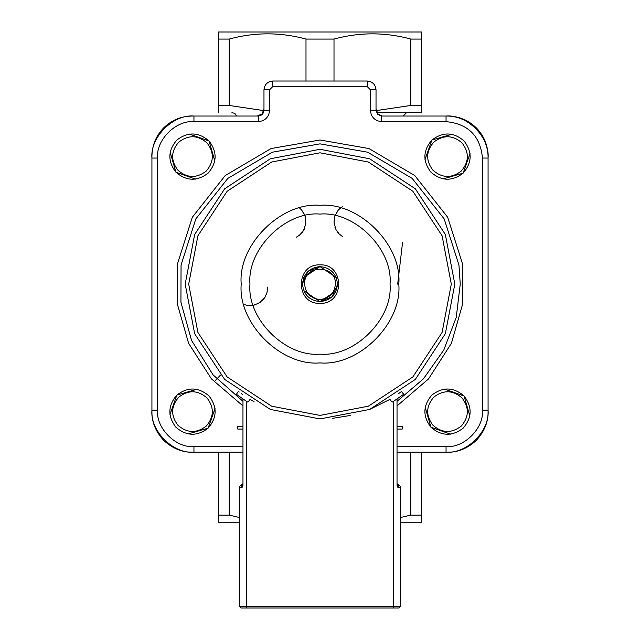 <?xml version="1.0" encoding="UTF-8"?>
<svg xmlns="http://www.w3.org/2000/svg" width="640" height="640" viewBox="0 0 640 640"><rect width="100%" height="100%" fill="white"/><g stroke="black" fill="none" stroke-linecap="round" stroke-linejoin="round"><path stroke-width="0.96" d="M239.152 391.984L238.488 391.48L236.368 394.272L245.016 400.328M239.544 396.608L237.048 394.784M247.912 402.152L243.712 399.48M399.944 396.976L399.152 397.536M396.44 399.376L393.848 401.056M394.984 400.328L402.952 394.784M393.256 401.424L394.136 400.872M246.152 401.056L246.912 401.528M403.632 394.272L401.512 391.48L398.456 393.736M238.488 391.48L239.232 392.048M241.544 393.736L242.68 394.536M185.192 284.112L194.656 333.728L224.672 379.432L270.376 409.456L320 418.92L369.624 409.456L415.328 379.432L445.344 333.728L454.808 284.112L445.344 234.488L415.328 188.784L369.624 158.768L320 149.304L270.376 158.768L224.672 188.784L194.656 234.488L185.192 284.112M247.952 402.176L242.968 398.984L247.952 402.176L250.08 399.368L254.072 401.696M332.744 418.312L350.32 415.464M369.648 409.44L389.92 399.368L392.048 402.176L397.032 398.984L392.816 401.704M195.584 179.144L175.936 172.224L170.152 152.208M189.392 134.048L209.04 140.976L214.824 160.984M176.864 140.048C167.88 150.528 167.568 161.248 175.936 172.224C186.416 181.208 197.136 181.52 208.112 173.144C217.104 162.672 217.408 151.944 209.04 140.976C198.56 131.984 187.84 131.68 176.864 140.048M424.96 159.696L431.888 140.048L451.896 134.264M470.056 153.496L463.136 173.144L443.12 178.928M464.064 140.976C453.584 131.984 442.864 131.68 431.888 140.048C422.896 150.528 422.592 161.248 430.96 172.224C441.44 181.208 452.16 181.52 463.136 173.144C472.12 162.672 472.432 151.944 464.064 140.976M444.416 389.072L464.064 395.992L469.848 416.008M450.608 434.168L430.96 427.248L425.176 407.232M463.136 428.168C472.12 417.696 472.432 406.968 464.064 395.992C453.584 387.008 442.864 386.704 431.888 395.072C422.896 405.544 422.592 416.272 430.96 427.248C441.44 436.232 452.16 436.544 463.136 428.168M215.04 408.52L208.112 428.168L188.104 433.952M169.944 414.72L176.864 395.072L196.88 389.288M175.936 427.248C186.416 436.232 197.136 436.544 208.112 428.168C217.104 417.696 217.408 406.968 209.04 395.992C198.56 387.008 187.84 386.704 176.864 395.072C167.88 405.544 167.568 416.272 175.936 427.248M397.032 452.184L446.056 452.184C466.84 454.064 489.952 430.952 488.072 410.168L488.072 158.056C488.664 135.616 468.496 115.448 446.056 116.04C466.84 114.16 489.952 137.264 488.072 158.056L488.072 156.304L488.072 158.056L482.472 158.056L482.472 410.168C484.096 428.184 464.072 448.208 446.056 446.576L397.032 446.576M242.968 446.576L193.944 446.576C175.928 448.208 155.904 428.184 157.528 410.168L157.528 158.056C155.904 140.04 175.928 120.008 193.944 121.64L258.376 121.64C265.128 120.928 268.864 117.192 269.576 110.432L269.576 89.776L272.728 86.624L367.272 86.624L370.424 89.776L370.424 110.432C371.136 117.192 374.872 120.928 381.624 121.64L446.056 121.64L446.056 116.04L447.808 116.04L381.624 116.04L377.664 114.392L376.024 110.432L376.024 89.776C375.464 84.496 372.552 81.576 367.272 81.024L272.728 81.024C267.448 81.576 264.536 84.496 263.976 89.776L263.976 110.432L262.336 114.392L258.376 116.04L193.944 116.04C173.16 114.16 150.048 137.264 151.928 158.056L151.928 410.168C150.048 430.952 173.16 454.064 193.944 452.184L242.968 452.184M397.032 426.272L402.208 426.272L402.208 429.072L397.032 429.072M242.968 429.072L237.792 429.072L237.792 426.272L242.968 426.272M260.448 115.64L262.336 114.392L263.576 112.504M151.928 410.168L151.928 411.912L151.928 410.168L157.528 410.168M163.72 440.392C155.72 431.68 151.792 422.192 151.928 411.912C151.792 422.192 155.72 431.68 163.72 440.392C172.424 448.392 181.92 452.32 192.192 452.184L193.944 452.184L192.192 452.184C181.92 452.32 172.424 448.392 163.72 440.392M193.944 116.04L192.192 116.04L193.944 116.04L193.944 121.64M163.72 127.832C171.656 120.144 181.152 116.216 192.192 116.04C181.152 116.216 171.656 120.144 163.72 127.832C156.032 135.768 152.104 145.256 151.928 156.304L151.928 158.056L151.928 156.304C152.104 145.256 156.032 135.768 163.72 127.832M257.12 116.032L261.928 113.984L263.976 109.176M376.024 109.176L378.072 113.984L381.968 115.952M476.28 127.832C483.968 135.768 487.896 145.256 488.072 156.304C487.896 145.256 483.968 135.768 476.28 127.832C468.344 120.144 458.848 116.216 447.808 116.04C458.848 116.216 468.344 120.144 476.28 127.832M446.056 452.184L447.808 452.184L446.056 452.184L446.056 446.576M476.28 440.392C467.576 448.392 458.08 452.32 447.808 452.184C458.08 452.32 467.576 448.392 476.28 440.392C484.28 431.68 488.208 422.192 488.072 411.912L488.072 410.168L488.072 411.912C488.208 422.192 484.28 431.68 476.28 440.392M305.992 39.072C280.392 32.112 254.792 32.112 229.192 39.072L218.456 39.072L218.456 32L421.544 32L421.544 39.072L410.808 39.072C385.208 32.112 359.608 32.112 334.008 39.072L305.992 39.072L305.992 81.024M400.536 517.488L410.808 515.136L421.544 515.136L421.544 522.216L400.536 522.216M239.464 522.216L218.456 522.216L218.456 515.136L229.192 515.136L229.192 452.184M406.664 112.536L376.96 112.536L421.544 112.536L406.664 112.536L403.16 116.04M397.688 284.112L402.592 242.24M263.6 112.536L263.04 112.536M258.968 115.744L259.912 115.392M260.416 115.136L261.928 113.984M262.72 113.04L263.112 112.4M376.392 111.28L377.24 112.976M378.208 114.112L379.28 114.952M379.856 115.28L381.016 115.744M220.496 375.056L214.096 381.848M263.632 111.2L263.8 110.6L229.192 105.456L218.456 105.456L218.456 112.536M410.808 515.136L410.808 452.184M229.192 39.072L229.192 105.456M229.192 515.136L239.464 517.488M421.544 515.136L421.544 452.184M218.456 515.136L218.456 452.184M376.2 110.6L376.328 111.064L376.2 110.6L410.808 105.456L421.544 105.456L421.544 112.536M218.456 39.072L218.456 105.456M410.808 39.072L410.808 105.456M421.544 39.072L421.544 105.456M334.008 39.072L334.008 81.024M320 303.368C344.832 304.424 344.832 263.792 320 264.848C295.168 263.792 295.168 304.424 320 303.368M336.192 290.776L320 301.616L303.808 290.776M303.808 277.448L320 266.6L336.192 277.448M302.496 284.112C303.608 294.664 309.44 300.504 320 301.616C330.56 300.504 336.392 294.664 337.504 284.112C336.392 273.552 330.56 267.712 320 266.6C309.44 267.712 303.608 273.552 302.496 284.112M249.968 284.112C246.84 249.464 285.352 210.952 320 214.08C354.648 210.952 393.16 249.464 390.032 284.112C393.16 318.76 354.648 357.272 320 354.136C285.352 357.272 246.84 318.76 249.968 284.112M241.216 284.112C237.696 245.128 281.024 201.8 320 205.328C358.976 201.8 402.304 245.128 398.784 284.112C402.304 323.088 358.976 366.416 320 362.896C281.024 366.416 237.696 323.088 241.216 284.112M393.528 608L398.784 608L400.536 606.248L239.464 606.248L241.216 608L393.528 608L393.528 401.256M397.032 398.984L397.032 485.056L397.736 487.2L398.784 485.448L397.544 484.936L397.032 483.712M400.536 606.248L400.536 487.2L400.024 485.96L397.032 483.696L397.544 484.936M239.464 606.248L239.464 487.2L239.976 485.96L242.968 483.696L242.456 484.936L241.216 485.448L242.456 484.936L242.968 483.712M242.968 483.696L242.456 484.936M241.216 485.448L242.264 487.2L242.968 485.056L242.968 398.984M246.968 305.312L249.744 305.592L246.968 305.312M254.152 305.112L260.192 302.384L254.152 305.112M262.096 300.816L264.664 297.776L262.096 300.816M266.408 294.408L267.192 291.816L266.408 294.408M296.368 237.208L300.264 234.52L296.368 237.208L299.68 235.032L303.336 230.848L305.856 223.744L305.008 215.776L301.6 209.976L299.568 208.024L301.6 209.976L305.008 215.776L305.856 223.744L303.336 230.848L299.68 235.032L296.368 237.208M302.12 232.544L304.168 229.352L302.12 232.544M305.52 225.608L305.92 223.176L305.52 225.608M305.272 216.584L303.472 212.528L305.272 216.584M267.56 287.096L267.016 292.536L264.8 297.576L259.664 302.744L253.528 305.256L246.792 305.28L243.888 304.464L246.792 305.28L253.528 305.256L259.664 302.744L264.8 297.576L267.016 292.536L267.56 287.112M340.432 208.016L338.272 210.12L334.928 215.968L334.032 222.544L335.944 229.568L339.192 234.008L342.608 236.64L339.192 234.008L335.944 229.568L334.032 222.544L334.928 215.968L338.272 210.12L340.432 208.016M339.544 234.344L337.72 232.344L339.544 234.344M335.496 228.632L334.984 227.328L335.496 228.632M334.152 223.816L334.016 220.976L334.152 223.816M336.528 212.528L338.344 210.04L336.528 212.528M338.688 209.648L342.608 206.496L338.688 209.648M320.48 266.608L307.96 271.4L302.496 283.632L307.96 271.4L320.48 266.608M319.52 301.608L332.04 296.824L337.504 284.584L332.04 296.824L319.52 301.608M188.696 284.112L197.912 235.776L227.152 191.264L271.664 162.024L320 152.8L368.336 162.024L412.848 191.264L442.088 235.776L451.304 284.112L442.088 332.44L412.848 376.96L368.336 406.2L320 415.416L271.664 406.2L227.152 376.96L197.912 332.44L188.696 284.112M177.976 170.296C170.64 160.68 170.904 151.272 178.784 142.088C188.408 134.744 197.816 135.016 207 142.896C214.344 152.52 214.072 161.928 206.192 171.112C196.568 178.448 187.16 178.184 177.976 170.296M433.808 142.088C443.432 134.744 452.84 135.016 462.024 142.896C469.36 152.52 469.096 161.928 461.216 171.112C451.592 178.448 442.184 178.184 433 170.296C425.656 160.68 425.928 151.272 433.808 142.088M462.024 397.92C469.36 407.544 469.096 416.944 461.216 426.136C451.592 433.472 442.184 433.2 433 425.32C425.656 415.696 425.928 406.296 433.808 397.112C443.432 389.768 452.84 390.04 462.024 397.92M206.192 426.136C196.568 433.472 187.16 433.2 177.976 425.32C170.64 415.696 170.904 406.296 178.784 397.112C188.408 389.768 197.816 390.04 207 397.92C214.344 407.544 214.072 416.944 206.192 426.136M397.032 405.912L428.552 378.904L451.408 343.288L462.8 303.52L462.8 264.672L447.68 217.28L414.784 175.552L369 148.584L320 139.992L271 148.584L225.216 175.552L192.32 217.28L177.2 264.672L177.2 303.52L188.592 343.288L211.448 378.904L242.968 405.912M446.056 121.64C468.168 123.8 480.312 135.936 482.472 158.056M157.528 158.056L151.928 158.056M193.944 452.184L193.944 446.576M258.376 121.64L258.376 116.04M269.576 110.432L263.976 110.432M269.576 89.776L263.976 89.776M272.728 86.624L272.728 81.024M367.272 86.624L367.272 81.024M370.424 89.776L376.024 89.776M370.424 110.432L376.024 110.432M381.624 121.64L381.624 116.04M482.472 410.168L488.072 410.168M242.968 401.312L213.088 374.888L191.568 340.464L180.928 302.272L181.056 265.024L195.808 218.944L227.824 178.4L272.352 152.2L320 143.856L367.648 152.2L412.176 178.4L444.192 218.944L458.944 265.024L460.248 284.112L456.248 317.376L443.8 350.016L423.408 378.864L397.032 401.312M320 299.52C310.712 298.536 305.576 293.4 304.592 284.112C303.744 264.24 336.256 264.24 335.408 284.112C334.424 293.4 329.288 298.536 320 299.52M246.472 608L246.472 401.256M397.736 487.2L400.536 487.2M239.464 487.2L242.264 487.2M236.64 116.04L234.928 113.536L231.968 112.536"/></g></svg>

